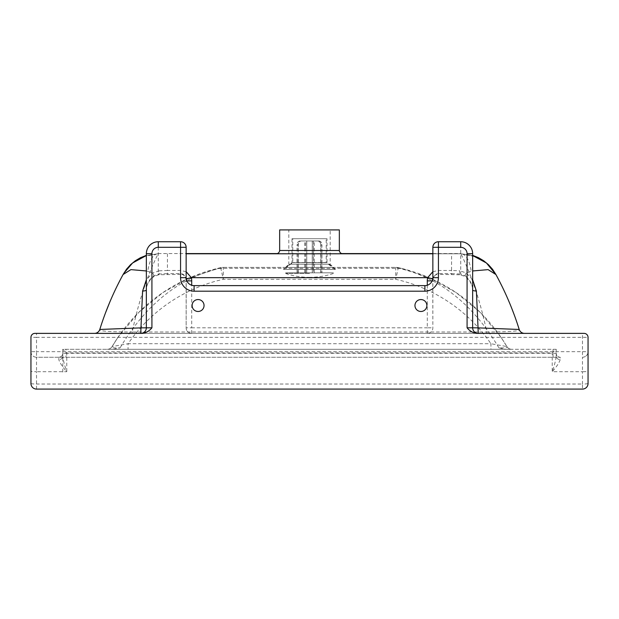 <?xml version="1.0" encoding="UTF-8"?>
<svg xmlns="http://www.w3.org/2000/svg" width="619" height="619" viewBox="0 0 619 619"><rect width="100%" height="100%" fill="white"/><g stroke="black" fill="none" stroke-linecap="round" stroke-linejoin="round"><path stroke-width="0.46" stroke-dasharray="3.1 2.32" d="M204.046 305.523A5.966 5.966 0 0 1 198.08 311.489A5.966 5.966 0 0 1 192.114 305.523A5.966 5.966 0 0 1 198.08 299.55A5.966 5.966 0 0 1 204.046 305.523M426.886 305.523A5.966 5.966 0 0 1 420.92 311.489A5.966 5.966 0 0 1 414.954 305.523A5.966 5.966 0 0 1 420.92 299.55A5.966 5.966 0 0 1 426.886 305.523M333.378 267.369L285.622 267.369L333.378 267.369L330.19 264.181L288.81 264.181L288.81 229.912L330.19 229.912L288.81 229.912M285.622 267.369L288.81 264.181L330.19 264.181L330.19 229.912M186.141 253.79L460.985 253.79A23.878 10.569 90 0 1 471.183 271.401L472.653 270.967M339.344 250.486L279.656 250.486M282.535 253.79L336.465 253.79M194.103 285.622L424.897 285.622A7.962 7.962 0 0 0 432.859 277.668L432.859 327.807A5.571 5.571 0 0 1 427.288 333.378A5.571 5.571 0 0 0 432.859 327.807L432.774 278.813M432.178 280.879L432.859 280.879L432.859 247.306C433.192 243.925 435.049 242.068 438.43 241.735L438.43 273.629L451.561 273.629L451.561 274.372L451.561 270.48L438.43 270.48L432.859 271.679M433.037 278.875C433.772 275.517 435.567 273.768 438.43 273.629L438.43 274.372L460.211 274.766A5.571 0.859 95.2 0 1 459.739 270.812L451.561 270.48L451.561 253.79L432.859 253.79M451.561 273.629L460.714 274.039A5.571 0.859 95.2 0 1 460.211 274.766L465.024 276.484A5.571 0.944 -56.8 0 0 465.728 276.198C470.092 279.78 472.398 284.415 472.653 290.11C472.343 287.703 473.102 286.659 469.318 280.577L465.024 276.484A5.571 0.944 -56.8 0 1 466.293 272.925L459.739 270.812M186.226 278.813L186.141 327.807A5.571 5.571 0 0 0 191.712 333.378L427.288 333.378L191.712 333.378A5.571 5.571 0 0 1 186.141 327.807L191.712 327.807L191.712 285.258M186.141 271.679L180.57 270.48L167.44 270.48L167.44 253.79M472.653 279.757L466.293 272.925L471.183 271.401M472.653 255.539L460.985 253.79L451.561 253.79M472.653 253.674C471.926 246.432 467.949 242.455 460.714 241.735L460.714 274.039L465.728 276.198M132.257 333.378L94.475 333.378A5.571 5.571 0 0 0 99.791 329.463C97.825 331.049 108.65 331.892 132.257 331.985L132.257 333.378L478.224 333.378A5.571 5.571 0 0 1 472.653 327.807M460.714 241.735L438.43 241.735M94.475 333.378L140.776 333.378A5.571 5.571 0 0 0 146.347 327.807L146.347 253.674C147.074 246.432 151.051 242.455 158.286 241.735L180.57 241.735C183.951 242.068 185.808 243.925 186.141 247.306L186.141 280.879L186.822 280.879M153.272 276.198A5.571 0.944 56.8 0 0 153.976 276.484L150.03 280.113C145.674 286.821 146.726 287.696 146.347 290.11C146.602 284.415 148.908 279.78 153.272 276.198L158.286 274.039A5.571 0.859 -95.2 0 0 158.789 274.766A5.571 0.859 -95.2 0 0 159.261 270.812L167.44 270.48L167.44 274.372L167.44 273.629L180.57 273.629C183.425 273.76 185.22 275.509 185.963 278.875M186.141 277.668L186.141 327.807M159.261 270.812L152.707 272.925L146.347 279.757M180.57 241.735L180.57 274.372L158.789 274.766L153.976 276.484A5.571 0.944 56.8 0 0 152.707 272.925L147.817 271.401A23.878 10.569 -90 0 1 158.015 253.79L146.347 255.539M140.776 333.378L142.269 333.378M120.759 333.378L584.073 333.378A3.977 3.977 0 0 1 588.05 337.355L36.521 337.355L36.521 351.677L588.05 351.677L588.05 337.355A3.977 3.977 0 0 0 584.073 333.378M34.927 333.378L36.521 333.378L36.521 337.355L30.95 337.355A3.977 3.977 0 0 1 34.927 333.378A3.977 3.977 0 0 0 30.95 337.355L30.95 351.677A5.571 5.571 0 0 0 36.521 357.248L560.195 357.248A3.977 3.977 0 0 1 556.218 353.271L556.218 349.294L556.218 356.227L556.218 353.271L65.97 353.271L65.97 357.248M524.525 333.378A5.571 5.571 0 0 1 519.209 329.463C521.175 331.049 510.35 331.892 486.743 331.985C476.019 279.509 458.849 250.687 460.969 253.79L472.653 255.361M486.743 333.378L486.743 331.985L132.257 331.985C142.981 279.517 160.151 250.687 158.031 253.79L146.347 255.361M101.005 325.656L105.524 312.819M109.803 302.095L112.132 296.702M112.929 294.923L114.167 292.23M115.119 290.195L117.153 285.97M119.862 280.6L121.734 277.041M122.562 275.486L123.034 274.619M123.723 273.405L131.545 263.872L141.913 257.195M143.283 256.614L158.015 253.79M146.347 270.967L147.817 271.401M460.985 253.79L476.491 256.939M477.156 257.225L486.225 262.82M487.973 264.344L495.664 274.07M495.85 274.403L496.531 275.664M498.14 278.689L499.548 281.39M501.924 286.133L503.92 290.28M504.733 292.006L505.63 293.955M506.636 296.184L508.191 299.735M510.358 304.888L511.518 307.767M514.443 315.419L515.689 318.87M279.656 229.912L339.344 229.912M560.195 359.616C559.143 362.889 556.489 366.92 552.233 371.717C554.361 365.721 555.692 360.56 556.218 356.227A3.977 3.389 -0 0 0 560.195 359.616L560.195 357.248A3.977 3.977 0 0 1 556.218 353.271A3.977 3.977 0 0 0 560.195 357.248L36.521 357.248L36.521 371.717L66.767 371.717C64.639 365.721 63.308 360.56 62.782 356.227L62.782 349.294L113.215 349.294L120.117 347.824C113.958 348.203 111.288 347.777 112.116 346.555A5.571 5.571 0 0 1 107.319 349.294A5.571 5.571 0 0 0 112.116 346.555A168.886 168.886 0 0 1 220.674 267.656A11.939 11.939 0 0 1 223.273 267.369L395.727 267.369A11.939 11.939 0 0 1 398.327 267.656A168.886 168.886 0 0 1 506.884 346.555A5.571 5.571 0 0 0 511.681 349.294L107.319 349.294L511.681 349.294A5.571 5.571 0 0 1 506.884 346.555C507.712 347.777 505.042 348.203 498.883 347.824L505.785 349.294L556.218 349.294L552.233 352.907L66.767 352.907L66.767 371.717C62.511 366.92 59.857 362.889 58.805 359.616L58.805 357.248A3.977 3.977 0 0 0 62.782 353.271A3.977 3.977 0 0 1 58.805 357.248A3.977 3.977 0 0 0 62.782 353.271L62.782 356.227A3.977 3.389 -0 0 1 58.805 359.616M120.117 347.824C146.146 304.153 179.433 277.652 219.969 268.329L223.273 267.369L395.727 267.369L399.031 268.329A11.939 9.625 103.8 0 1 401.893 268.491L398.327 267.656A11.939 11.939 0 0 0 395.727 267.369L395.727 279.308L398.327 267.656M556.218 349.294L62.798 349.294L62.782 353.271L65.97 353.271L65.97 349.294M220.674 267.656L223.273 279.308L223.273 267.369A11.939 11.939 0 0 0 220.674 267.656L189.484 277.9L163.114 292.431L138.888 312.262L117.718 337.719L112.116 346.555L128.071 343.723L128.071 349.294M506.884 346.555L501.375 337.85L506.884 346.555L490.929 343.723A156.947 156.947 0 0 0 395.727 279.308L223.273 279.308A156.947 156.947 0 0 0 128.071 343.723L490.929 343.723L490.929 349.294M498.883 347.824C472.854 304.153 439.567 277.652 399.031 268.329L219.969 268.329A11.939 9.625 76.2 0 0 217.107 268.491M501.375 337.85L480.189 312.34L455.948 292.478L429.547 277.908L401.893 268.491M30.95 383.517A5.571 0.511 180 0 0 36.521 384.02L582.479 384.02L582.479 389.088L36.521 389.088A5.571 5.571 0 0 1 30.95 383.517L30.95 351.677A5.571 5.571 0 0 0 36.521 357.248L36.521 351.677L30.95 351.677M62.782 372.081L62.782 349.294L66.767 352.907M588.05 351.677L588.05 371.207A5.571 0.511 0 0 1 582.479 371.717L582.479 357.248A5.571 5.571 0 0 0 588.05 351.677A5.571 5.571 0 0 1 582.479 357.248L582.479 333.378M588.05 371.207L588.05 383.517A5.571 5.571 0 0 1 582.479 389.088M284.113 269.381L334.887 269.381L284.113 269.381L292.787 262.471L292.787 238.717L326.213 238.717L292.787 238.717M334.887 269.381L326.213 262.471L292.787 262.471L326.213 262.471L326.213 238.717M283.479 269.381L335.521 269.381L283.479 269.381L291.99 262.595L291.99 238.717L327.01 238.717L291.99 238.717M335.521 269.381L327.01 262.595L291.99 262.595L327.01 262.595L327.01 238.717M309.5 273.466L285.622 273.466L309.5 273.466M308.989 277.304L309.5 277.304L308.989 277.304C300.989 277.297 293.205 276.02 285.622 273.466L285.622 272.817L333.378 272.817L285.622 272.817M310.011 277.304L309.5 277.304L310.011 277.304C318.011 277.297 325.795 276.02 333.378 273.466L333.378 272.817M299.898 240.977C298.18 241.217 297.228 242.54 297.066 244.962L298.18 244.962C298.35 242.54 299.294 241.217 301.02 240.977L301.136 240.977C299.434 241.217 298.505 242.54 298.335 244.962L297.205 244.962C297.368 242.54 298.304 241.217 300.006 240.977M298.18 272.817L306.761 272.817L306.761 240.977L312.293 240.977L312.293 272.817L320.82 272.817L320.82 244.962C320.65 242.54 319.706 241.217 317.98 240.977L313.376 240.977L313.376 272.817L321.795 272.817L321.795 244.962C321.632 242.54 320.696 241.217 318.994 240.977L306.707 240.977L306.707 272.817L298.18 272.817L298.18 244.962M306.707 240.977L301.02 240.977M297.066 272.817L297.066 244.962M317.864 240.977C319.566 241.217 320.495 242.54 320.665 244.962L321.795 244.962M313.376 240.977L318.994 240.977M321.795 272.817L320.665 272.817L320.665 244.962M319.102 240.977C320.82 241.217 321.772 242.54 321.934 244.962L320.82 244.962M312.293 240.977L317.98 240.977M320.82 272.817L321.934 272.817L321.934 244.962M297.205 272.817L297.205 244.962M305.624 272.817L305.624 240.977M298.335 272.817L298.335 244.962M321.934 272.817L313.407 272.817L313.407 240.977M306.761 272.817L312.293 272.817M320.665 272.817L312.239 272.817L312.239 240.977M301.136 240.977L306.761 240.977M305.593 272.817L305.593 240.977M312.239 272.817L306.707 272.817M438.43 270.48L438.43 274.372C435.691 274.318 433.911 275.819 433.076 278.883L432.859 280.879M427.288 285.258L427.288 327.807L432.859 327.807M191.712 333.378L191.712 327.807L427.288 327.807L427.288 333.378M186.141 280.879L185.924 278.883C184.911 275.641 183.131 274.14 180.57 274.372L180.57 270.48M158.286 241.735L158.286 274.039L167.44 273.629M553.03 357.248L553.03 349.294M588.05 383.517A5.571 0.511 180 0 1 582.479 384.02L582.479 371.717L552.233 371.717L552.233 352.907M117.718 337.719L112.116 346.555A5.571 5.571 0 0 1 107.319 349.294M36.521 389.088L36.521 371.717A5.571 0.511 0 0 1 30.95 371.207M101.013 325.64L103.381 318.677M158.131 253.581L186.141 253.581M277.312 253.581L301.809 253.581M317.191 253.581L341.688 253.581M432.859 253.581L460.869 253.581M314.274 272.817L314.274 240.977M304.726 272.817L304.726 240.977"/><path stroke-width="0.93" d="M204.046 305.523A5.966 5.966 0 0 1 198.08 311.489A5.966 5.966 0 0 1 192.114 305.523A5.966 5.966 0 0 1 198.08 299.55A5.966 5.966 0 0 1 204.046 305.523M426.886 305.523A5.966 5.966 0 0 1 420.92 311.489A5.966 5.966 0 0 1 414.954 305.523A5.966 5.966 0 0 1 420.92 299.55A5.966 5.966 0 0 1 426.886 305.523M339.344 229.912L339.344 250.486L279.656 250.486L279.656 229.912L339.344 229.912M276.097 253.79A3.567 3.567 0 0 0 279.656 250.486M342.903 253.79A3.567 3.567 0 0 1 339.344 250.486M432.859 253.79L186.141 253.79M432.774 278.813L427.644 277.668A12.867 11.142 -90 0 0 427.288 280.879L432.178 280.879M432.859 271.679L427.644 277.668L191.356 277.668L186.141 271.679M472.653 327.807A5.571 5.571 0 0 0 478.224 333.378L478.046 327.869L472.653 327.807L472.653 253.674L472.653 327.807L467.082 327.807C469.635 330.987 472.854 332.844 476.731 333.378L584.073 333.378A3.977 3.977 0 0 1 588.05 337.355L588.05 383.517A5.571 5.571 0 0 1 582.479 389.088L36.521 389.088A5.571 5.571 0 0 1 30.95 383.517L30.95 337.355A3.977 3.977 0 0 1 34.927 333.378L142.269 333.378C146.146 332.844 149.365 330.987 151.918 327.807L140.954 327.869L140.776 333.378A5.571 5.571 0 0 0 146.347 327.807L146.347 253.674A11.939 11.939 0 0 1 158.286 241.735L180.57 241.735A5.571 5.571 0 0 1 186.141 247.306L186.141 277.668A7.962 7.962 0 0 0 194.103 285.622A7.962 7.962 0 0 1 186.141 277.668L180.57 277.668A13.533 13.533 0 0 0 194.103 291.193L424.897 291.193A13.533 13.533 0 0 0 438.43 277.668L438.43 247.306L460.714 247.306A6.368 6.368 0 0 1 467.082 253.674L467.082 327.807M524.525 333.378A5.571 5.571 0 0 1 519.209 329.463L478.046 327.869L476.39 291.062A5.571 1.014 0 0 1 472.653 290.11M476.39 291.062L472.653 279.757M467.082 253.674L472.653 253.674A11.939 11.939 0 0 0 460.714 241.735L438.43 241.735A5.571 5.571 0 0 0 432.859 247.306L432.859 277.668A7.962 7.962 0 0 1 424.897 285.622L194.103 285.622L194.103 291.193M186.822 280.879L191.712 280.879A12.867 11.142 -90 0 0 191.356 277.668L186.226 278.813M146.347 290.11A5.571 1.014 0 0 1 142.61 291.062L140.954 327.869L99.791 329.463A5.571 5.571 0 0 1 94.475 333.378M146.347 279.757L142.61 291.062M36.521 333.378L120.759 333.378M123.034 274.619L123.088 274.526A303.975 303.975 0 0 0 99.791 329.463L101.005 325.656M105.524 312.819L109.803 302.095M112.132 296.702L112.929 294.923M114.167 292.23L115.119 290.195M117.153 285.97L119.862 280.6M121.734 277.041L122.562 275.486M146.347 255.539L132.551 263.005L123.723 273.405M141.913 257.195L143.283 256.614M101.013 325.64L99.791 329.463A303.975 303.975 0 0 1 123.088 274.526L130.903 269.629L146.347 270.967M472.653 270.967L488.097 269.629L495.912 274.526L486.449 263.005L472.653 255.539M519.209 329.463L517.461 324.054L519.209 329.463A303.975 303.975 0 0 0 495.912 274.526L495.85 274.403M476.491 256.939L477.156 257.225M486.225 262.82L487.973 264.344M495.664 274.07L495.912 274.526M496.531 275.664L498.14 278.689M499.548 281.39L501.924 286.133M503.92 290.28L504.733 292.006M505.63 293.955L506.636 296.184M508.191 299.735L510.358 304.888M511.518 307.767L514.443 315.419M427.288 280.879L427.288 285.258M191.712 285.258L191.712 280.879M460.714 241.735L460.714 247.306M438.43 241.735L438.43 247.306L432.859 247.306M151.918 327.807L151.918 253.674L146.347 253.674M151.918 253.674A6.368 6.368 0 0 1 158.286 247.306L158.286 241.735M158.286 247.306L180.57 247.306L180.57 241.735M180.57 277.668L180.57 247.306L186.141 247.306M424.897 291.193L424.897 285.622M438.43 277.668L432.859 277.668M146.347 255.361L140.459 257.721L135.329 260.761L130.563 264.677L126.586 269.118L123.22 274.287M472.653 255.361L478.541 257.721L483.671 260.761L488.437 264.677L492.538 269.28L495.796 274.31M186.141 253.581L277.312 253.581M341.688 253.581L432.859 253.581"/></g></svg>
